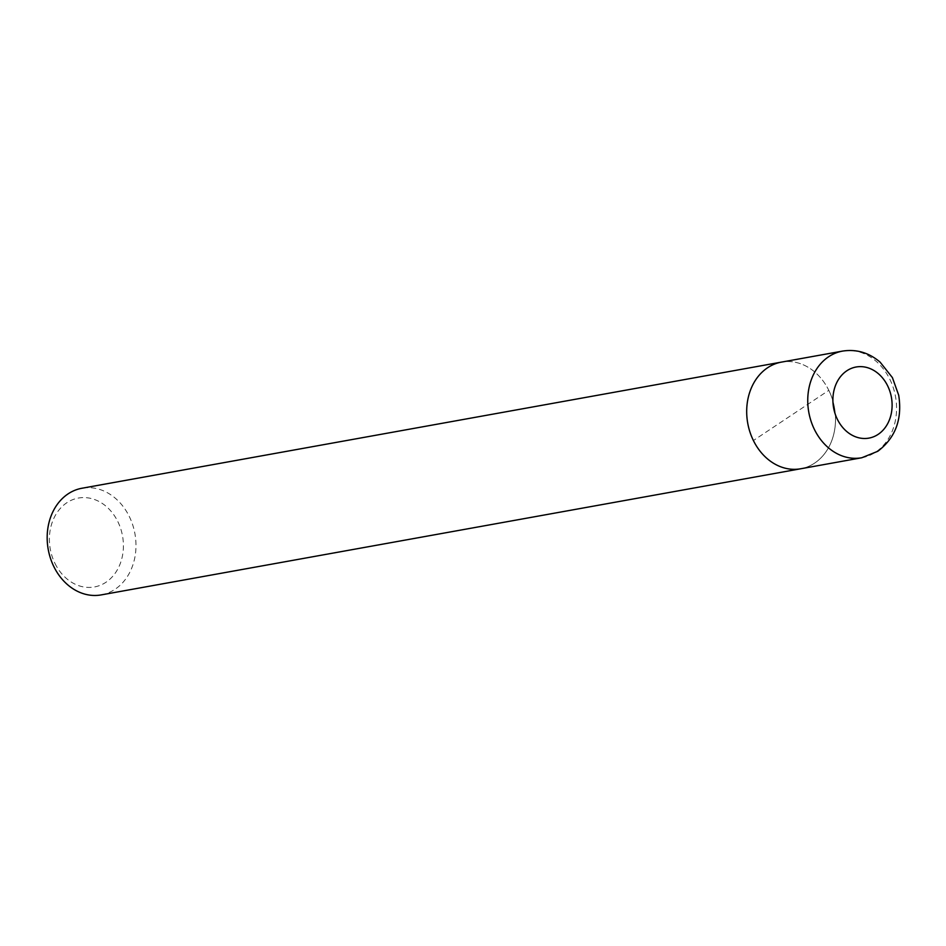 <?xml version="1.0" encoding="UTF-8"?>
<svg xmlns="http://www.w3.org/2000/svg" width="946" height="946" viewBox="0 0 946 946"><rect width="100%" height="100%" fill="white"/><g stroke="black" fill="none" stroke-linecap="round" stroke-linejoin="round"><path stroke-width="0.71" stroke-dasharray="4.73 3.55" d="M828.814 390.343A54.194 44.06 79.8 0 1 800.718 468.767A54.194 44.06 79.8 0 0 828.814 390.343A54.194 44.06 79.8 0 0 781.491 362.105A54.194 44.06 79.8 0 1 828.814 390.343L753.394 440.529M101.187 594.904A54.194 44.06 79.8 0 0 129.283 516.481A54.194 44.06 79.8 0 0 81.959 488.242M54.974 563.414A45.16 36.717 79.8 0 0 105.964 582.263A45.16 36.717 79.8 0 0 117.824 521.601A45.16 36.717 79.8 0 0 66.835 502.752A45.16 36.717 79.8 0 0 54.974 563.414M861.771 457.758A54.194 44.06 79.8 0 0 875.629 452.129A54.194 44.06 79.8 0 0 889.867 379.334A54.194 44.06 79.8 0 0 842.543 351.096"/><path stroke-width="1.42" d="M842.543 351.096L781.491 362.105A54.194 44.06 79.8 0 0 753.394 440.529A54.194 44.06 79.8 0 0 800.718 468.767L101.187 594.904A54.194 44.06 79.8 0 1 53.875 566.666A54.194 44.06 79.8 0 1 81.959 488.242L781.491 362.105A54.194 44.06 79.8 0 0 753.394 440.529A54.194 44.06 79.8 0 0 800.718 468.767L861.771 457.758L877.817 451.266C895.495 437.797 902.46 419.125 898.7 395.251L892.409 377.62L880.135 362.164C868.948 352.645 856.414 348.956 842.543 351.096A54.194 44.06 79.8 0 0 828.684 356.725A54.194 44.06 79.8 0 0 814.447 429.519A54.194 44.06 79.8 0 0 861.771 457.758M837.364 419.291A36.125 29.373 79.8 0 0 878.148 434.368A36.125 29.373 79.8 0 0 887.644 385.838A36.125 29.373 79.8 0 0 846.859 370.761A36.125 29.373 79.8 0 0 837.364 419.291"/></g></svg>

